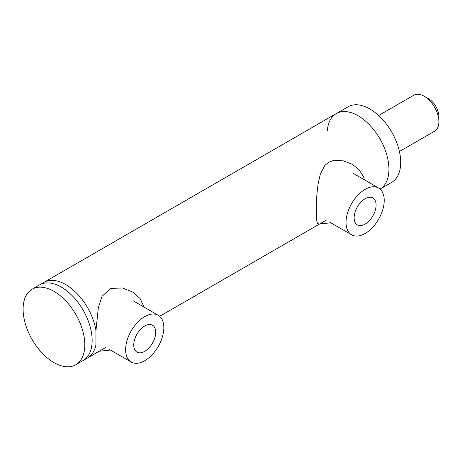 <?xml version="1.0" encoding="UTF-8"?>
<svg xmlns="http://www.w3.org/2000/svg" width="462" height="462" viewBox="0 0 462 462"><rect width="100%" height="100%" fill="white"/><g stroke="black" fill="none" stroke-linecap="round" stroke-linejoin="round"><path stroke-width="0.69" d="M32.138 289.183A43.636 25.191 60 0 1 75.774 314.374A43.636 25.191 60 0 1 75.774 364.761A43.636 25.191 60 0 1 42.146 353.066A43.636 25.191 60 0 1 23.1 309.159A43.636 25.191 60 0 1 32.138 289.183L39.484 284.938A43.636 25.191 60 0 1 61.302 287.098A43.636 25.191 60 0 1 92.157 340.54A43.636 25.191 60 0 1 83.12 360.516L87.526 357.975A43.636 25.191 -120 0 0 95.946 344.744L95.946 330.538L98.354 307.588L102.01 296.344L110.557 288.45L122.465 287.97L132.634 292.001L140.165 298.614L144.063 307.086M95.946 330.532A43.636 25.191 -120 0 0 74.601 291.199A43.636 25.191 -120 0 0 43.89 282.397A43.636 25.191 -120 0 1 74.601 291.199A43.636 25.191 -120 0 1 95.946 330.532M330.775 222.782L318.901 224.082L317.434 223.273L316.539 219.779L316.291 204.285L316.915 193.93L318.104 183.882L320.31 174.157L324.873 165.396L328.615 162.283L333.275 160.545L343.37 160.845L352.131 164.235L359.055 169.606L363.658 176.94L364.449 179.845M329.897 222.28L351.617 234.817A27.01 15.598 -60 0 1 347.476 213.173A27.01 15.598 -60 0 1 365.119 189.368A27.01 15.598 -60 0 1 378.626 188.028A27.01 15.598 -60 0 1 378.626 219.219A27.01 15.598 -60 0 1 351.617 234.817M133.749 345.004A15.535 8.969 -60 0 1 140.529 329.371A15.535 8.969 -60 0 1 152.5 325.213A15.535 8.969 -60 0 1 152.5 343.145A15.535 8.969 -60 0 1 136.966 352.113A15.535 8.969 -60 0 1 133.749 345.004M144.733 316.609A27.01 15.598 -60 0 1 158.235 315.269A27.01 15.598 -60 0 1 158.241 346.46A27.01 15.598 -60 0 1 131.225 362.058A27.01 15.598 -60 0 1 127.085 340.413A27.01 15.598 -60 0 1 144.733 316.609M380.076 189.068A43.636 25.191 -120 0 0 379.822 138.635A43.636 25.191 -120 0 0 336.272 113.588L348.03 106.803A43.636 25.191 -120 0 1 391.661 131.993A43.636 25.191 -120 0 1 391.661 182.38L380.076 189.068A43.636 25.191 -120 0 0 379.822 138.635A43.636 25.191 -120 0 0 336.272 113.588L39.484 284.938A43.636 25.191 60 0 1 61.302 287.098A43.636 25.191 60 0 1 92.157 340.54L92.157 340.54A43.636 25.191 60 0 1 83.12 360.516L75.774 364.761M336.272 113.588A43.636 25.191 -120 0 0 327.339 130.746M105.838 347.401L87.526 357.975A43.636 25.191 -120 0 0 95.946 344.744M438.9 121.691L438.9 116.597A14.547 8.397 -120 0 0 428.615 98.787L424.208 96.24A20.778 11.995 60 0 1 438.9 121.691A20.778 11.995 60 0 1 434.598 131.202L399.416 151.513M378.644 115.523L413.819 95.212A20.778 11.995 60 0 1 424.208 96.24M354.14 217.764A15.535 8.969 -60 0 1 360.92 202.131A15.535 8.969 -60 0 1 372.886 197.973A15.535 8.969 -60 0 1 372.886 215.904A15.535 8.969 -60 0 1 357.357 224.873A15.535 8.969 -60 0 1 354.14 217.764M109.355 349.428L131.225 362.058M110.383 350.023L98.51 351.322M158.235 315.269L133.258 300.849M326.23 220.16L159.69 316.308M378.626 188.028L353.649 173.608"/></g></svg>
